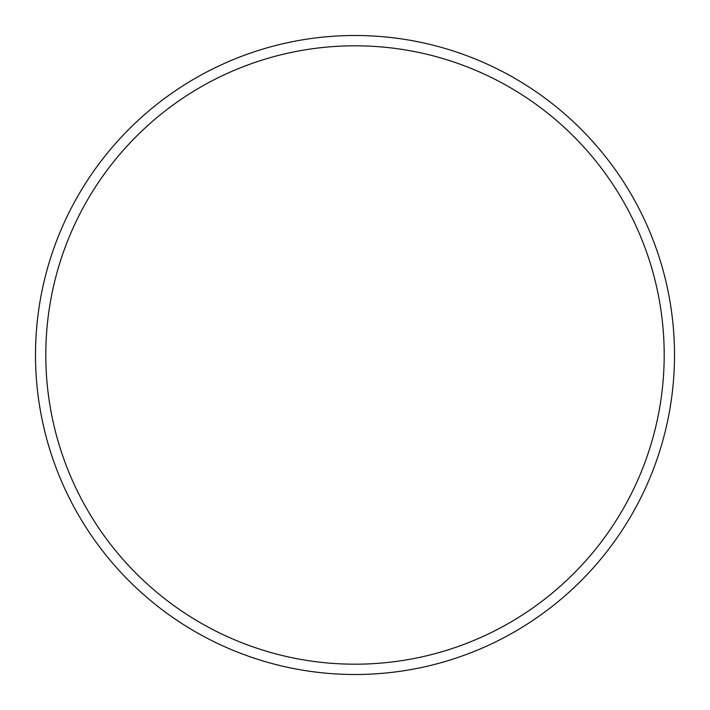 <?xml version="1.0" encoding="UTF-8"?>
<svg xmlns="http://www.w3.org/2000/svg" width="710" height="710" viewBox="0 0 710 710"><rect width="100%" height="100%" fill="white"/><g stroke="black" fill="none" stroke-linecap="round" stroke-linejoin="round"><path stroke-width="1.06" d="M664.196 355A309.196 309.196 0 0 0 355 45.804A309.196 309.196 0 0 0 45.804 355A309.196 309.196 0 0 0 355 664.196A309.196 309.196 0 0 0 664.196 355M35.5 355A319.5 319.5 0 0 1 355 35.5A319.5 319.5 0 0 1 674.5 355A319.5 319.5 0 0 1 355 674.5A319.5 319.5 0 0 1 35.5 355"/></g></svg>
